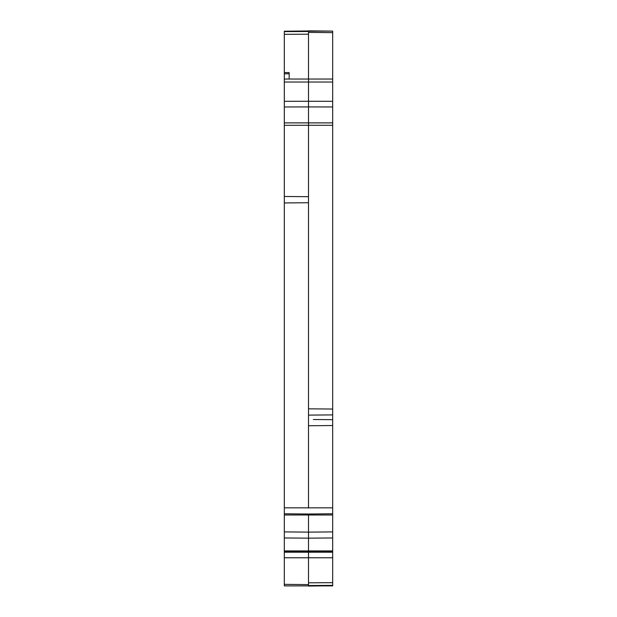 <?xml version="1.0" encoding="UTF-8"?>
<svg xmlns="http://www.w3.org/2000/svg" width="617" height="617" viewBox="0 0 617 617"><rect width="100%" height="100%" fill="white"/><g stroke="black" fill="none" stroke-linecap="round" stroke-linejoin="round"><path stroke-width="0.93" d="M332.679 32.655L308.5 32.385L308.5 30.85L332.679 31.12L332.679 585.88L284.321 585.88L284.321 584.345L308.5 584.615L308.5 586.042L332.679 585.78M308.5 32.385L308.5 101.273L332.679 101.311M308.5 537.654L308.5 535.741L308.5 538.163L284.321 537.955L284.321 584.345M332.679 537.955L308.5 538.163L308.5 584.615M332.679 79.045L284.321 79.045L284.321 122.883L332.679 122.883M308.5 34.19L284.321 34.328L284.321 72.582L289.157 72.582L289.157 73.793L284.321 73.793L284.321 72.582M284.321 34.328L284.321 31.614L308.5 31.482M308.5 30.958L284.321 31.22L284.321 31.614M284.321 31.22L332.679 31.12M284.321 537.955L284.321 531.908L308.5 532.116L308.5 538.163M332.679 514.987L284.321 514.987L284.321 531.908M284.321 514.987L284.321 507.837L332.679 507.837M284.321 195.813L284.321 507.837M332.679 125.313L308.5 125.274L308.5 202.731L284.321 202.947L284.321 203.61M332.679 106.965L308.5 106.926L308.5 125.274L284.321 125.313L284.321 196.476L308.5 196.692M284.321 125.313L284.321 122.883M284.321 79.045L284.321 73.793M308.5 202.731L308.5 508.046M332.679 82.038L284.321 82.038M332.679 513.791L308.5 514.007L308.5 532.116L332.679 531.908M332.679 550.927L284.321 550.927M332.679 551.274L284.321 551.274M332.679 552.223L284.321 552.223M332.679 557.776L284.321 557.776M284.321 106.965L308.5 106.926L308.5 101.273L284.321 101.311M308.5 535.741L308.5 532.116M332.679 414.902L308.5 415.11L332.679 414.902M313.336 419.506L332.679 419.676M289.157 79.007L289.157 73.793M308.5 582.81L332.679 582.672M332.679 585.386L308.5 585.518M308.5 514.007L284.321 513.791M332.679 409.04L308.5 408.824M332.679 425.537L308.5 425.745"/></g></svg>
